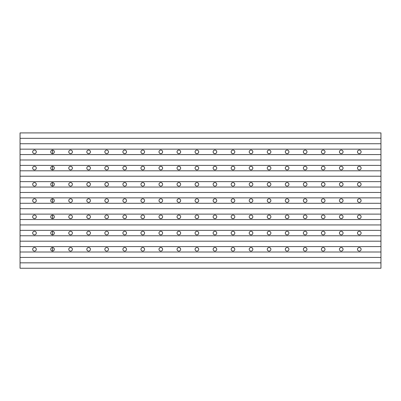 <?xml version="1.0" encoding="UTF-8"?>
<svg xmlns="http://www.w3.org/2000/svg" width="401" height="401" viewBox="0 0 401 401"><rect width="100%" height="100%" fill="white"/><g stroke="black" fill="none" stroke-linecap="round" stroke-linejoin="round"><path stroke-width="0.6" d="M52.531 150.054L52.531 153.663A1.804 1.804 0 0 1 50.727 151.859A1.804 1.804 0 0 1 52.531 150.054A1.804 1.804 0 0 1 54.336 151.859A1.804 1.804 0 0 1 52.531 153.663M52.531 166.295L52.531 169.904A1.804 1.804 0 0 1 50.727 168.099A1.804 1.804 0 0 1 52.531 166.295A1.804 1.804 0 0 1 54.336 168.099A1.804 1.804 0 0 1 52.531 169.904M52.531 182.535L52.531 186.144A1.804 1.804 0 0 1 50.727 184.34A1.804 1.804 0 0 1 52.531 182.535A1.804 1.804 0 0 1 54.336 184.34A1.804 1.804 0 0 1 52.531 186.144M52.531 198.776L52.531 202.385A1.804 1.804 0 0 1 50.727 200.58A1.804 1.804 0 0 1 52.531 198.776A1.804 1.804 0 0 1 54.336 200.58A1.804 1.804 0 0 1 52.531 202.385M52.531 215.016L52.531 218.625A1.804 1.804 0 0 1 50.727 216.821A1.804 1.804 0 0 1 52.531 215.016A1.804 1.804 0 0 1 54.336 216.821A1.804 1.804 0 0 1 52.531 218.625M52.531 231.257L52.531 234.866A1.804 1.804 0 0 1 50.727 233.061A1.804 1.804 0 0 1 52.531 231.257A1.804 1.804 0 0 1 54.336 233.061A1.804 1.804 0 0 1 52.531 234.866M52.531 247.497L52.531 251.106A1.804 1.804 0 0 1 50.727 249.302A1.804 1.804 0 0 1 52.531 247.497A1.804 1.804 0 0 1 54.336 249.302A1.804 1.804 0 0 1 52.531 251.106M193.282 132.911L207.718 132.911M359.296 153.663A1.804 1.804 0 0 1 357.492 151.859A1.804 1.804 0 0 1 359.296 150.054A1.804 1.804 0 0 1 361.1 151.859A1.804 1.804 0 0 1 359.296 153.663M341.251 153.663A1.804 1.804 0 0 1 339.447 151.859A1.804 1.804 0 0 1 341.251 150.054A1.804 1.804 0 0 1 343.055 151.859A1.804 1.804 0 0 1 341.251 153.663M323.206 153.663A1.804 1.804 0 0 1 321.401 151.859A1.804 1.804 0 0 1 323.206 150.054A1.804 1.804 0 0 1 325.01 151.859A1.804 1.804 0 0 1 323.206 153.663M305.161 153.663A1.804 1.804 0 0 1 303.356 151.859A1.804 1.804 0 0 1 305.161 150.054A1.804 1.804 0 0 1 306.965 151.859A1.804 1.804 0 0 1 305.161 153.663M287.116 153.663A1.804 1.804 0 0 1 285.312 151.859A1.804 1.804 0 0 1 287.116 150.054A1.804 1.804 0 0 1 288.92 151.859A1.804 1.804 0 0 1 287.116 153.663M269.071 153.663A1.804 1.804 0 0 1 267.267 151.859A1.804 1.804 0 0 1 269.071 150.054A1.804 1.804 0 0 1 270.875 151.859A1.804 1.804 0 0 1 269.071 153.663M251.026 153.663A1.804 1.804 0 0 1 249.221 151.859A1.804 1.804 0 0 1 251.026 150.054A1.804 1.804 0 0 1 252.83 151.859A1.804 1.804 0 0 1 251.026 153.663M232.981 153.663A1.804 1.804 0 0 1 231.176 151.859A1.804 1.804 0 0 1 232.981 150.054A1.804 1.804 0 0 1 234.785 151.859A1.804 1.804 0 0 1 232.981 153.663M214.936 153.663A1.804 1.804 0 0 1 213.131 151.859A1.804 1.804 0 0 1 214.936 150.054A1.804 1.804 0 0 1 216.74 151.859A1.804 1.804 0 0 1 214.936 153.663M196.891 153.663A1.804 1.804 0 0 1 195.086 151.859A1.804 1.804 0 0 1 196.891 150.054A1.804 1.804 0 0 1 198.695 151.859A1.804 1.804 0 0 1 196.891 153.663M178.846 153.663A1.804 1.804 0 0 1 177.041 151.859A1.804 1.804 0 0 1 178.846 150.054A1.804 1.804 0 0 1 180.65 151.859A1.804 1.804 0 0 1 178.846 153.663M160.801 153.663A1.804 1.804 0 0 1 158.996 151.859A1.804 1.804 0 0 1 160.801 150.054A1.804 1.804 0 0 1 162.605 151.859A1.804 1.804 0 0 1 160.801 153.663M142.756 153.663A1.804 1.804 0 0 1 140.951 151.859A1.804 1.804 0 0 1 142.756 150.054A1.804 1.804 0 0 1 144.56 151.859A1.804 1.804 0 0 1 142.756 153.663M124.711 153.663A1.804 1.804 0 0 1 122.906 151.859A1.804 1.804 0 0 1 124.711 150.054A1.804 1.804 0 0 1 126.516 151.859A1.804 1.804 0 0 1 124.711 153.663M106.666 153.663A1.804 1.804 0 0 1 104.861 151.859A1.804 1.804 0 0 1 106.666 150.054A1.804 1.804 0 0 1 108.471 151.859A1.804 1.804 0 0 1 106.666 153.663M88.621 153.663A1.804 1.804 0 0 1 86.816 151.859A1.804 1.804 0 0 1 88.621 150.054A1.804 1.804 0 0 1 90.425 151.859A1.804 1.804 0 0 1 88.621 153.663M70.576 153.663A1.804 1.804 0 0 1 68.771 151.859A1.804 1.804 0 0 1 70.576 150.054A1.804 1.804 0 0 1 72.38 151.859A1.804 1.804 0 0 1 70.576 153.663M34.486 153.663A1.804 1.804 0 0 1 32.681 151.859A1.804 1.804 0 0 1 34.486 150.054A1.804 1.804 0 0 1 36.291 151.859A1.804 1.804 0 0 1 34.486 153.663M20.05 154.565L380.95 154.565L20.05 154.565L20.05 149.152L380.95 149.152L380.95 159.979L20.05 159.979L20.05 154.565M20.05 149.152L380.95 149.152L380.95 143.738L20.05 143.738L20.05 149.152M380.95 132.911L20.05 132.911L20.05 143.738L380.95 143.738L380.95 132.911M380.95 138.325L20.05 138.325L380.95 138.325M20.05 181.633L380.95 181.633L20.05 181.633L20.05 176.219L380.95 176.219L380.95 187.046L20.05 187.046L20.05 181.633M20.05 176.219L380.95 176.219L380.95 170.806L20.05 170.806L20.05 176.219M380.95 159.979L20.05 159.979L20.05 170.806L380.95 170.806L380.95 159.979M380.95 165.392L20.05 165.392L380.95 165.392M359.296 169.904A1.804 1.804 0 0 1 357.492 168.099A1.804 1.804 0 0 1 359.296 166.295A1.804 1.804 0 0 1 361.1 168.099A1.804 1.804 0 0 1 359.296 169.904M341.251 169.904A1.804 1.804 0 0 1 339.447 168.099A1.804 1.804 0 0 1 341.251 166.295A1.804 1.804 0 0 1 343.055 168.099A1.804 1.804 0 0 1 341.251 169.904M323.206 169.904A1.804 1.804 0 0 1 321.401 168.099A1.804 1.804 0 0 1 323.206 166.295A1.804 1.804 0 0 1 325.01 168.099A1.804 1.804 0 0 1 323.206 169.904M305.161 169.904A1.804 1.804 0 0 1 303.356 168.099A1.804 1.804 0 0 1 305.161 166.295A1.804 1.804 0 0 1 306.965 168.099A1.804 1.804 0 0 1 305.161 169.904M287.116 169.904A1.804 1.804 0 0 1 285.312 168.099A1.804 1.804 0 0 1 287.116 166.295A1.804 1.804 0 0 1 288.92 168.099A1.804 1.804 0 0 1 287.116 169.904M269.071 169.904A1.804 1.804 0 0 1 267.267 168.099A1.804 1.804 0 0 1 269.071 166.295A1.804 1.804 0 0 1 270.875 168.099A1.804 1.804 0 0 1 269.071 169.904M251.026 169.904A1.804 1.804 0 0 1 249.221 168.099A1.804 1.804 0 0 1 251.026 166.295A1.804 1.804 0 0 1 252.83 168.099A1.804 1.804 0 0 1 251.026 169.904M232.981 169.904A1.804 1.804 0 0 1 231.176 168.099A1.804 1.804 0 0 1 232.981 166.295A1.804 1.804 0 0 1 234.785 168.099A1.804 1.804 0 0 1 232.981 169.904M214.936 169.904A1.804 1.804 0 0 1 213.131 168.099A1.804 1.804 0 0 1 214.936 166.295A1.804 1.804 0 0 1 216.74 168.099A1.804 1.804 0 0 1 214.936 169.904M196.891 169.904A1.804 1.804 0 0 1 195.086 168.099A1.804 1.804 0 0 1 196.891 166.295A1.804 1.804 0 0 1 198.695 168.099A1.804 1.804 0 0 1 196.891 169.904M178.846 169.904A1.804 1.804 0 0 1 177.041 168.099A1.804 1.804 0 0 1 178.846 166.295A1.804 1.804 0 0 1 180.65 168.099A1.804 1.804 0 0 1 178.846 169.904M160.801 169.904A1.804 1.804 0 0 1 158.996 168.099A1.804 1.804 0 0 1 160.801 166.295A1.804 1.804 0 0 1 162.605 168.099A1.804 1.804 0 0 1 160.801 169.904M142.756 169.904A1.804 1.804 0 0 1 140.951 168.099A1.804 1.804 0 0 1 142.756 166.295A1.804 1.804 0 0 1 144.56 168.099A1.804 1.804 0 0 1 142.756 169.904M124.711 169.904A1.804 1.804 0 0 1 122.906 168.099A1.804 1.804 0 0 1 124.711 166.295A1.804 1.804 0 0 1 126.516 168.099A1.804 1.804 0 0 1 124.711 169.904M106.666 169.904A1.804 1.804 0 0 1 104.861 168.099A1.804 1.804 0 0 1 106.666 166.295A1.804 1.804 0 0 1 108.471 168.099A1.804 1.804 0 0 1 106.666 169.904M88.621 169.904A1.804 1.804 0 0 1 86.816 168.099A1.804 1.804 0 0 1 88.621 166.295A1.804 1.804 0 0 1 90.425 168.099A1.804 1.804 0 0 1 88.621 169.904M70.576 169.904A1.804 1.804 0 0 1 68.771 168.099A1.804 1.804 0 0 1 70.576 166.295A1.804 1.804 0 0 1 72.38 168.099A1.804 1.804 0 0 1 70.576 169.904M34.486 169.904A1.804 1.804 0 0 1 32.681 168.099A1.804 1.804 0 0 1 34.486 166.295A1.804 1.804 0 0 1 36.291 168.099A1.804 1.804 0 0 1 34.486 169.904M359.296 186.144A1.804 1.804 0 0 1 357.492 184.34A1.804 1.804 0 0 1 359.296 182.535A1.804 1.804 0 0 1 361.1 184.34A1.804 1.804 0 0 1 359.296 186.144M341.251 186.144A1.804 1.804 0 0 1 339.447 184.34A1.804 1.804 0 0 1 341.251 182.535A1.804 1.804 0 0 1 343.055 184.34A1.804 1.804 0 0 1 341.251 186.144M323.206 186.144A1.804 1.804 0 0 1 321.401 184.34A1.804 1.804 0 0 1 323.206 182.535A1.804 1.804 0 0 1 325.01 184.34A1.804 1.804 0 0 1 323.206 186.144M305.161 186.144A1.804 1.804 0 0 1 303.356 184.34A1.804 1.804 0 0 1 305.161 182.535A1.804 1.804 0 0 1 306.965 184.34A1.804 1.804 0 0 1 305.161 186.144M287.116 186.144A1.804 1.804 0 0 1 285.312 184.34A1.804 1.804 0 0 1 287.116 182.535A1.804 1.804 0 0 1 288.92 184.34A1.804 1.804 0 0 1 287.116 186.144M269.071 186.144A1.804 1.804 0 0 1 267.267 184.34A1.804 1.804 0 0 1 269.071 182.535A1.804 1.804 0 0 1 270.875 184.34A1.804 1.804 0 0 1 269.071 186.144M251.026 186.144A1.804 1.804 0 0 1 249.221 184.34A1.804 1.804 0 0 1 251.026 182.535A1.804 1.804 0 0 1 252.83 184.34A1.804 1.804 0 0 1 251.026 186.144M232.981 186.144A1.804 1.804 0 0 1 231.176 184.34A1.804 1.804 0 0 1 232.981 182.535A1.804 1.804 0 0 1 234.785 184.34A1.804 1.804 0 0 1 232.981 186.144M214.936 186.144A1.804 1.804 0 0 1 213.131 184.34A1.804 1.804 0 0 1 214.936 182.535A1.804 1.804 0 0 1 216.74 184.34A1.804 1.804 0 0 1 214.936 186.144M196.891 186.144A1.804 1.804 0 0 1 195.086 184.34A1.804 1.804 0 0 1 196.891 182.535A1.804 1.804 0 0 1 198.695 184.34A1.804 1.804 0 0 1 196.891 186.144M178.846 186.144A1.804 1.804 0 0 1 177.041 184.34A1.804 1.804 0 0 1 178.846 182.535A1.804 1.804 0 0 1 180.65 184.34A1.804 1.804 0 0 1 178.846 186.144M160.801 186.144A1.804 1.804 0 0 1 158.996 184.34A1.804 1.804 0 0 1 160.801 182.535A1.804 1.804 0 0 1 162.605 184.34A1.804 1.804 0 0 1 160.801 186.144M142.756 186.144A1.804 1.804 0 0 1 140.951 184.34A1.804 1.804 0 0 1 142.756 182.535A1.804 1.804 0 0 1 144.56 184.34A1.804 1.804 0 0 1 142.756 186.144M124.711 186.144A1.804 1.804 0 0 1 122.906 184.34A1.804 1.804 0 0 1 124.711 182.535A1.804 1.804 0 0 1 126.516 184.34A1.804 1.804 0 0 1 124.711 186.144M106.666 186.144A1.804 1.804 0 0 1 104.861 184.34A1.804 1.804 0 0 1 106.666 182.535A1.804 1.804 0 0 1 108.471 184.34A1.804 1.804 0 0 1 106.666 186.144M88.621 186.144A1.804 1.804 0 0 1 86.816 184.34A1.804 1.804 0 0 1 88.621 182.535A1.804 1.804 0 0 1 90.425 184.34A1.804 1.804 0 0 1 88.621 186.144M70.576 186.144A1.804 1.804 0 0 1 68.771 184.34A1.804 1.804 0 0 1 70.576 182.535A1.804 1.804 0 0 1 72.38 184.34A1.804 1.804 0 0 1 70.576 186.144M34.486 186.144A1.804 1.804 0 0 1 32.681 184.34A1.804 1.804 0 0 1 34.486 182.535A1.804 1.804 0 0 1 36.291 184.34A1.804 1.804 0 0 1 34.486 186.144M20.05 208.7L380.95 208.7L20.05 208.7L20.05 203.287L380.95 203.287L380.95 214.114L20.05 214.114L20.05 208.7M359.296 202.385A1.804 1.804 0 0 1 357.492 200.58A1.804 1.804 0 0 1 359.296 198.776A1.804 1.804 0 0 1 361.1 200.58A1.804 1.804 0 0 1 359.296 202.385M341.251 202.385A1.804 1.804 0 0 1 339.447 200.58A1.804 1.804 0 0 1 341.251 198.776A1.804 1.804 0 0 1 343.055 200.58A1.804 1.804 0 0 1 341.251 202.385M323.206 202.385A1.804 1.804 0 0 1 321.401 200.58A1.804 1.804 0 0 1 323.206 198.776A1.804 1.804 0 0 1 325.01 200.58A1.804 1.804 0 0 1 323.206 202.385M305.161 202.385A1.804 1.804 0 0 1 303.356 200.58A1.804 1.804 0 0 1 305.161 198.776A1.804 1.804 0 0 1 306.965 200.58A1.804 1.804 0 0 1 305.161 202.385M287.116 202.385A1.804 1.804 0 0 1 285.312 200.58A1.804 1.804 0 0 1 287.116 198.776A1.804 1.804 0 0 1 288.92 200.58A1.804 1.804 0 0 1 287.116 202.385M269.071 202.385A1.804 1.804 0 0 1 267.267 200.58A1.804 1.804 0 0 1 269.071 198.776A1.804 1.804 0 0 1 270.875 200.58A1.804 1.804 0 0 1 269.071 202.385M251.026 202.385A1.804 1.804 0 0 1 249.221 200.58A1.804 1.804 0 0 1 251.026 198.776A1.804 1.804 0 0 1 252.83 200.58A1.804 1.804 0 0 1 251.026 202.385M232.981 202.385A1.804 1.804 0 0 1 231.176 200.58A1.804 1.804 0 0 1 232.981 198.776A1.804 1.804 0 0 1 234.785 200.58A1.804 1.804 0 0 1 232.981 202.385M214.936 202.385A1.804 1.804 0 0 1 213.131 200.58A1.804 1.804 0 0 1 214.936 198.776A1.804 1.804 0 0 1 216.74 200.58A1.804 1.804 0 0 1 214.936 202.385M196.891 202.385A1.804 1.804 0 0 1 195.086 200.58A1.804 1.804 0 0 1 196.891 198.776A1.804 1.804 0 0 1 198.695 200.58A1.804 1.804 0 0 1 196.891 202.385M178.846 202.385A1.804 1.804 0 0 1 177.041 200.58A1.804 1.804 0 0 1 178.846 198.776A1.804 1.804 0 0 1 180.65 200.58A1.804 1.804 0 0 1 178.846 202.385M160.801 202.385A1.804 1.804 0 0 1 158.996 200.58A1.804 1.804 0 0 1 160.801 198.776A1.804 1.804 0 0 1 162.605 200.58A1.804 1.804 0 0 1 160.801 202.385M142.756 202.385A1.804 1.804 0 0 1 140.951 200.58A1.804 1.804 0 0 1 142.756 198.776A1.804 1.804 0 0 1 144.56 200.58A1.804 1.804 0 0 1 142.756 202.385M124.711 202.385A1.804 1.804 0 0 1 122.906 200.58A1.804 1.804 0 0 1 124.711 198.776A1.804 1.804 0 0 1 126.516 200.58A1.804 1.804 0 0 1 124.711 202.385M106.666 202.385A1.804 1.804 0 0 1 104.861 200.58A1.804 1.804 0 0 1 106.666 198.776A1.804 1.804 0 0 1 108.471 200.58A1.804 1.804 0 0 1 106.666 202.385M88.621 202.385A1.804 1.804 0 0 1 86.816 200.58A1.804 1.804 0 0 1 88.621 198.776A1.804 1.804 0 0 1 90.425 200.58A1.804 1.804 0 0 1 88.621 202.385M70.576 202.385A1.804 1.804 0 0 1 68.771 200.58A1.804 1.804 0 0 1 70.576 198.776A1.804 1.804 0 0 1 72.38 200.58A1.804 1.804 0 0 1 70.576 202.385M34.486 202.385A1.804 1.804 0 0 1 32.681 200.58A1.804 1.804 0 0 1 34.486 198.776A1.804 1.804 0 0 1 36.291 200.58A1.804 1.804 0 0 1 34.486 202.385M20.05 203.287L380.95 203.287L380.95 197.873L20.05 197.873L20.05 203.287M380.95 187.046L20.05 187.046L20.05 197.873L380.95 197.873L380.95 187.046M380.95 192.46L20.05 192.46L380.95 192.46M359.296 234.866A1.804 1.804 0 0 1 357.492 233.061A1.804 1.804 0 0 1 359.296 231.257A1.804 1.804 0 0 1 361.1 233.061A1.804 1.804 0 0 1 359.296 234.866M341.251 234.866A1.804 1.804 0 0 1 339.447 233.061A1.804 1.804 0 0 1 341.251 231.257A1.804 1.804 0 0 1 343.055 233.061A1.804 1.804 0 0 1 341.251 234.866M323.206 234.866A1.804 1.804 0 0 1 321.401 233.061A1.804 1.804 0 0 1 323.206 231.257A1.804 1.804 0 0 1 325.01 233.061A1.804 1.804 0 0 1 323.206 234.866M305.161 234.866A1.804 1.804 0 0 1 303.356 233.061A1.804 1.804 0 0 1 305.161 231.257A1.804 1.804 0 0 1 306.965 233.061A1.804 1.804 0 0 1 305.161 234.866M287.116 234.866A1.804 1.804 0 0 1 285.312 233.061A1.804 1.804 0 0 1 287.116 231.257A1.804 1.804 0 0 1 288.92 233.061A1.804 1.804 0 0 1 287.116 234.866M269.071 234.866A1.804 1.804 0 0 1 267.267 233.061A1.804 1.804 0 0 1 269.071 231.257A1.804 1.804 0 0 1 270.875 233.061A1.804 1.804 0 0 1 269.071 234.866M251.026 234.866A1.804 1.804 0 0 1 249.221 233.061A1.804 1.804 0 0 1 251.026 231.257A1.804 1.804 0 0 1 252.83 233.061A1.804 1.804 0 0 1 251.026 234.866M232.981 234.866A1.804 1.804 0 0 1 231.176 233.061A1.804 1.804 0 0 1 232.981 231.257A1.804 1.804 0 0 1 234.785 233.061A1.804 1.804 0 0 1 232.981 234.866M214.936 234.866A1.804 1.804 0 0 1 213.131 233.061A1.804 1.804 0 0 1 214.936 231.257A1.804 1.804 0 0 1 216.74 233.061A1.804 1.804 0 0 1 214.936 234.866M196.891 234.866A1.804 1.804 0 0 1 195.086 233.061A1.804 1.804 0 0 1 196.891 231.257A1.804 1.804 0 0 1 198.695 233.061A1.804 1.804 0 0 1 196.891 234.866M178.846 234.866A1.804 1.804 0 0 1 177.041 233.061A1.804 1.804 0 0 1 178.846 231.257A1.804 1.804 0 0 1 180.65 233.061A1.804 1.804 0 0 1 178.846 234.866M160.801 234.866A1.804 1.804 0 0 1 158.996 233.061A1.804 1.804 0 0 1 160.801 231.257A1.804 1.804 0 0 1 162.605 233.061A1.804 1.804 0 0 1 160.801 234.866M142.756 234.866A1.804 1.804 0 0 1 140.951 233.061A1.804 1.804 0 0 1 142.756 231.257A1.804 1.804 0 0 1 144.56 233.061A1.804 1.804 0 0 1 142.756 234.866M124.711 234.866A1.804 1.804 0 0 1 122.906 233.061A1.804 1.804 0 0 1 124.711 231.257A1.804 1.804 0 0 1 126.516 233.061A1.804 1.804 0 0 1 124.711 234.866M106.666 234.866A1.804 1.804 0 0 1 104.861 233.061A1.804 1.804 0 0 1 106.666 231.257A1.804 1.804 0 0 1 108.471 233.061A1.804 1.804 0 0 1 106.666 234.866M88.621 234.866A1.804 1.804 0 0 1 86.816 233.061A1.804 1.804 0 0 1 88.621 231.257A1.804 1.804 0 0 1 90.425 233.061A1.804 1.804 0 0 1 88.621 234.866M70.576 234.866A1.804 1.804 0 0 1 68.771 233.061A1.804 1.804 0 0 1 70.576 231.257A1.804 1.804 0 0 1 72.38 233.061A1.804 1.804 0 0 1 70.576 234.866M34.486 234.866A1.804 1.804 0 0 1 32.681 233.061A1.804 1.804 0 0 1 34.486 231.257A1.804 1.804 0 0 1 36.291 233.061A1.804 1.804 0 0 1 34.486 234.866M20.05 235.768L380.95 235.768L20.05 235.768L20.05 230.354L380.95 230.354L380.95 241.181L20.05 241.181L20.05 235.768M20.05 230.354L380.95 230.354L380.95 224.941L20.05 224.941L20.05 230.354M359.296 218.625A1.804 1.804 0 0 1 357.492 216.821A1.804 1.804 0 0 1 359.296 215.016A1.804 1.804 0 0 1 361.1 216.821A1.804 1.804 0 0 1 359.296 218.625M341.251 218.625A1.804 1.804 0 0 1 339.447 216.821A1.804 1.804 0 0 1 341.251 215.016A1.804 1.804 0 0 1 343.055 216.821A1.804 1.804 0 0 1 341.251 218.625M323.206 218.625A1.804 1.804 0 0 1 321.401 216.821A1.804 1.804 0 0 1 323.206 215.016A1.804 1.804 0 0 1 325.01 216.821A1.804 1.804 0 0 1 323.206 218.625M305.161 218.625A1.804 1.804 0 0 1 303.356 216.821A1.804 1.804 0 0 1 305.161 215.016A1.804 1.804 0 0 1 306.965 216.821A1.804 1.804 0 0 1 305.161 218.625M287.116 218.625A1.804 1.804 0 0 1 285.312 216.821A1.804 1.804 0 0 1 287.116 215.016A1.804 1.804 0 0 1 288.92 216.821A1.804 1.804 0 0 1 287.116 218.625M269.071 218.625A1.804 1.804 0 0 1 267.267 216.821A1.804 1.804 0 0 1 269.071 215.016A1.804 1.804 0 0 1 270.875 216.821A1.804 1.804 0 0 1 269.071 218.625M251.026 218.625A1.804 1.804 0 0 1 249.221 216.821A1.804 1.804 0 0 1 251.026 215.016A1.804 1.804 0 0 1 252.83 216.821A1.804 1.804 0 0 1 251.026 218.625M232.981 218.625A1.804 1.804 0 0 1 231.176 216.821A1.804 1.804 0 0 1 232.981 215.016A1.804 1.804 0 0 1 234.785 216.821A1.804 1.804 0 0 1 232.981 218.625M214.936 218.625A1.804 1.804 0 0 1 213.131 216.821A1.804 1.804 0 0 1 214.936 215.016A1.804 1.804 0 0 1 216.74 216.821A1.804 1.804 0 0 1 214.936 218.625M196.891 218.625A1.804 1.804 0 0 1 195.086 216.821A1.804 1.804 0 0 1 196.891 215.016A1.804 1.804 0 0 1 198.695 216.821A1.804 1.804 0 0 1 196.891 218.625M178.846 218.625A1.804 1.804 0 0 1 177.041 216.821A1.804 1.804 0 0 1 178.846 215.016A1.804 1.804 0 0 1 180.65 216.821A1.804 1.804 0 0 1 178.846 218.625M160.801 218.625A1.804 1.804 0 0 1 158.996 216.821A1.804 1.804 0 0 1 160.801 215.016A1.804 1.804 0 0 1 162.605 216.821A1.804 1.804 0 0 1 160.801 218.625M142.756 218.625A1.804 1.804 0 0 1 140.951 216.821A1.804 1.804 0 0 1 142.756 215.016A1.804 1.804 0 0 1 144.56 216.821A1.804 1.804 0 0 1 142.756 218.625M124.711 218.625A1.804 1.804 0 0 1 122.906 216.821A1.804 1.804 0 0 1 124.711 215.016A1.804 1.804 0 0 1 126.516 216.821A1.804 1.804 0 0 1 124.711 218.625M106.666 218.625A1.804 1.804 0 0 1 104.861 216.821A1.804 1.804 0 0 1 106.666 215.016A1.804 1.804 0 0 1 108.471 216.821A1.804 1.804 0 0 1 106.666 218.625M88.621 218.625A1.804 1.804 0 0 1 86.816 216.821A1.804 1.804 0 0 1 88.621 215.016A1.804 1.804 0 0 1 90.425 216.821A1.804 1.804 0 0 1 88.621 218.625M70.576 218.625A1.804 1.804 0 0 1 68.771 216.821A1.804 1.804 0 0 1 70.576 215.016A1.804 1.804 0 0 1 72.38 216.821A1.804 1.804 0 0 1 70.576 218.625M34.486 218.625A1.804 1.804 0 0 1 32.681 216.821A1.804 1.804 0 0 1 34.486 215.016A1.804 1.804 0 0 1 36.291 216.821A1.804 1.804 0 0 1 34.486 218.625M380.95 214.114L20.05 214.114L20.05 224.941L380.95 224.941L380.95 214.114M380.95 219.527L20.05 219.527L380.95 219.527M380.95 241.181L20.05 241.181L20.05 246.595L380.95 246.595L380.95 241.181M20.05 268.249L380.95 268.249L380.95 262.835L20.05 262.835L20.05 268.249M20.05 262.835L380.95 262.835L380.95 257.422L20.05 257.422L20.05 262.835M359.296 251.106A1.804 1.804 0 0 1 357.492 249.302A1.804 1.804 0 0 1 359.296 247.497A1.804 1.804 0 0 1 361.1 249.302A1.804 1.804 0 0 1 359.296 251.106M341.251 251.106A1.804 1.804 0 0 1 339.447 249.302A1.804 1.804 0 0 1 341.251 247.497A1.804 1.804 0 0 1 343.055 249.302A1.804 1.804 0 0 1 341.251 251.106M323.206 251.106A1.804 1.804 0 0 1 321.401 249.302A1.804 1.804 0 0 1 323.206 247.497A1.804 1.804 0 0 1 325.01 249.302A1.804 1.804 0 0 1 323.206 251.106M305.161 251.106A1.804 1.804 0 0 1 303.356 249.302A1.804 1.804 0 0 1 305.161 247.497A1.804 1.804 0 0 1 306.965 249.302A1.804 1.804 0 0 1 305.161 251.106M287.116 251.106A1.804 1.804 0 0 1 285.312 249.302A1.804 1.804 0 0 1 287.116 247.497A1.804 1.804 0 0 1 288.92 249.302A1.804 1.804 0 0 1 287.116 251.106M269.071 251.106A1.804 1.804 0 0 1 267.267 249.302A1.804 1.804 0 0 1 269.071 247.497A1.804 1.804 0 0 1 270.875 249.302A1.804 1.804 0 0 1 269.071 251.106M251.026 251.106A1.804 1.804 0 0 1 249.221 249.302A1.804 1.804 0 0 1 251.026 247.497A1.804 1.804 0 0 1 252.83 249.302A1.804 1.804 0 0 1 251.026 251.106M232.981 251.106A1.804 1.804 0 0 1 231.176 249.302A1.804 1.804 0 0 1 232.981 247.497A1.804 1.804 0 0 1 234.785 249.302A1.804 1.804 0 0 1 232.981 251.106M214.936 251.106A1.804 1.804 0 0 1 213.131 249.302A1.804 1.804 0 0 1 214.936 247.497A1.804 1.804 0 0 1 216.74 249.302A1.804 1.804 0 0 1 214.936 251.106M196.891 251.106A1.804 1.804 0 0 1 195.086 249.302A1.804 1.804 0 0 1 196.891 247.497A1.804 1.804 0 0 1 198.695 249.302A1.804 1.804 0 0 1 196.891 251.106M178.846 251.106A1.804 1.804 0 0 1 177.041 249.302A1.804 1.804 0 0 1 178.846 247.497A1.804 1.804 0 0 1 180.65 249.302A1.804 1.804 0 0 1 178.846 251.106M160.801 251.106A1.804 1.804 0 0 1 158.996 249.302A1.804 1.804 0 0 1 160.801 247.497A1.804 1.804 0 0 1 162.605 249.302A1.804 1.804 0 0 1 160.801 251.106M142.756 251.106A1.804 1.804 0 0 1 140.951 249.302A1.804 1.804 0 0 1 142.756 247.497A1.804 1.804 0 0 1 144.56 249.302A1.804 1.804 0 0 1 142.756 251.106M124.711 251.106A1.804 1.804 0 0 1 122.906 249.302A1.804 1.804 0 0 1 124.711 247.497A1.804 1.804 0 0 1 126.516 249.302A1.804 1.804 0 0 1 124.711 251.106M106.666 251.106A1.804 1.804 0 0 1 104.861 249.302A1.804 1.804 0 0 1 106.666 247.497A1.804 1.804 0 0 1 108.471 249.302A1.804 1.804 0 0 1 106.666 251.106M88.621 251.106A1.804 1.804 0 0 1 86.816 249.302A1.804 1.804 0 0 1 88.621 247.497A1.804 1.804 0 0 1 90.425 249.302A1.804 1.804 0 0 1 88.621 251.106M70.576 251.106A1.804 1.804 0 0 1 68.771 249.302A1.804 1.804 0 0 1 70.576 247.497A1.804 1.804 0 0 1 72.38 249.302A1.804 1.804 0 0 1 70.576 251.106M34.486 251.106A1.804 1.804 0 0 1 32.681 249.302A1.804 1.804 0 0 1 34.486 247.497A1.804 1.804 0 0 1 36.291 249.302A1.804 1.804 0 0 1 34.486 251.106M380.95 246.595L20.05 246.595L20.05 257.422L380.95 257.422L380.95 246.595M380.95 252.008L20.05 252.008L380.95 252.008"/></g></svg>
